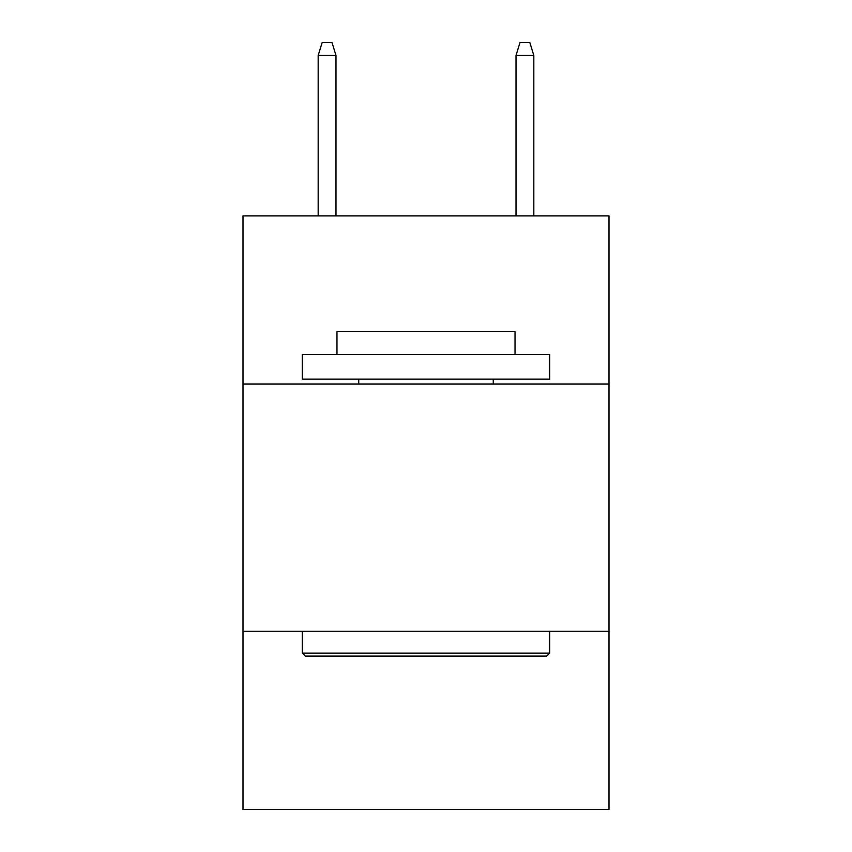 <?xml version="1.0" encoding="UTF-8"?>
<svg xmlns="http://www.w3.org/2000/svg" width="852" height="852" viewBox="0 0 852 852"><rect width="100%" height="100%" fill="white"/><g stroke="black" fill="none" stroke-linecap="round" stroke-linejoin="round"><path stroke-width="1.28" d="M608.999 384.06L608.999 215.897L243.001 215.897L243.001 384.06L608.999 384.06L608.999 809.4L243.001 809.4L243.001 384.06M608.999 631.353L243.001 631.353M305.325 656.083L302.353 653.111L549.646 653.111L546.675 656.083L305.325 656.083M549.646 354.389L549.646 379.119L302.353 379.119L302.353 354.389L549.646 354.389M336.977 354.389L336.977 331.63L515.023 331.63L515.023 354.389M549.646 631.353L549.646 653.111M302.353 631.353L302.353 653.111M493.265 379.119L493.265 384.06M358.735 379.119L358.735 384.06M335.986 215.897L335.986 55.455L318.179 55.455L318.179 215.897M318.179 55.455L322.141 42.6L332.024 42.6L335.986 55.455M516.014 55.455L519.976 42.6L529.859 42.6L533.821 55.455L516.014 55.455L516.014 215.897M533.821 55.455L533.821 215.897"/></g></svg>
